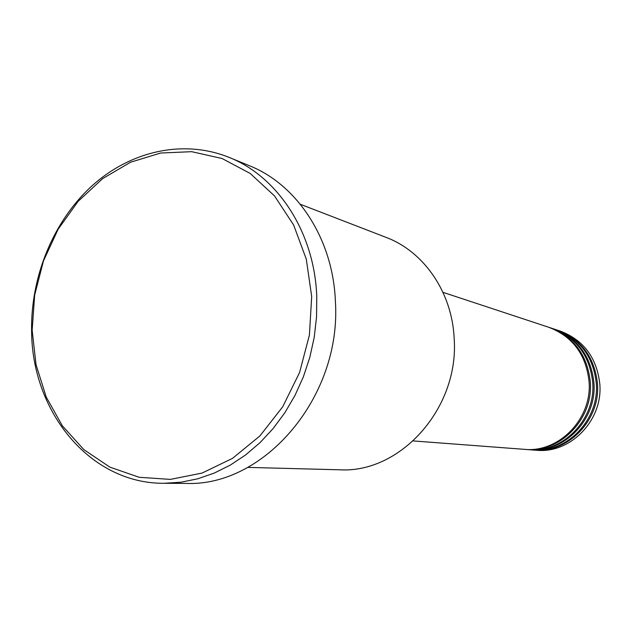 <?xml version="1.0" encoding="UTF-8"?>
<svg xmlns="http://www.w3.org/2000/svg" width="632" height="632" viewBox="0 0 632 632"><rect width="100%" height="100%" fill="white"/><g stroke="black" fill="none" stroke-linecap="round" stroke-linejoin="round"><path stroke-width="0.95" d="M413.273 440.931L524.22 449.328C558.846 453.065 592.342 418.7 589.063 381.531C586.038 354.497 572.553 336.398 548.623 327.234L442.977 292.34M524.916 449.376L525.603 449.431C560.149 453.16 593.559 418.89 590.288 381.823C587.262 354.868 573.809 336.817 549.935 327.668L549.279 327.455M525.603 449.431L528.328 449.636C562.725 453.349 595.968 419.261 592.705 382.4C589.688 355.587 576.305 337.63 552.534 328.529L549.935 327.668M529.008 449.684L529.687 449.739C563.997 453.444 597.161 419.451 593.906 382.684C590.896 355.942 577.537 338.033 553.829 328.956L553.182 328.743M529.687 449.739L532.373 449.945C566.533 453.626 599.539 419.822 596.292 383.253C593.29 356.653 579.986 338.839 556.389 329.801L553.829 328.956M533.037 449.992L533.7 450.047C567.789 453.721 600.708 420.003 597.469 383.537C594.475 357.009 581.203 339.234 557.653 330.22L557.021 330.015M247.768 467.396L339.55 469.797C400.419 473.573 459.44 408.011 454.147 338.254C452.078 292.166 423.772 251.425 386.01 237.356L300.358 204.286M311.687 296.527L306.291 259.144L293.635 225.008L274.541 195.96L250.209 173.46L222.077 158.521L191.694 151.68L160.654 153.031L130.476 162.25L102.542 178.682L78.084 201.411L58.112 229.274L43.442 260.977L34.665 295.112L32.153 330.196L36.04 364.688L46.231 397.07L62.378 425.849L83.866 449.621L109.834 467.111L139.143 477.286L170.419 479.388L202.098 473.06L232.497 458.382L259.902 435.938L282.709 406.803L299.56 372.54L309.411 335.071L311.687 296.527M31.6 330.876C30.692 276.334 53.523 220.9 92.003 185.847C130.555 151.056 183.438 138.914 229.195 157.431C277.977 176.723 314.531 232.505 316.766 296.59L316.545 316.988L314.215 337.385L309.783 357.467L303.344 376.917L294.986 395.435L284.85 412.743L273.111 428.575L259.957 442.708L245.595 454.945L230.269 465.12L214.208 473.107L197.65 478.827L180.855 482.224L164.059 483.29C90.123 483.843 31.837 411.922 31.6 330.876M164.059 483.29L185.84 483.409C264.208 486.98 341.659 396.754 335.402 301.559C333.135 239.117 297.261 184.647 249.348 165.695L229.195 157.431M533.7 450.047L536.347 450.245C570.277 453.902 603.047 420.367 599.815 384.098C596.829 357.712 583.62 340.024 560.173 331.05L557.653 330.22"/></g></svg>
